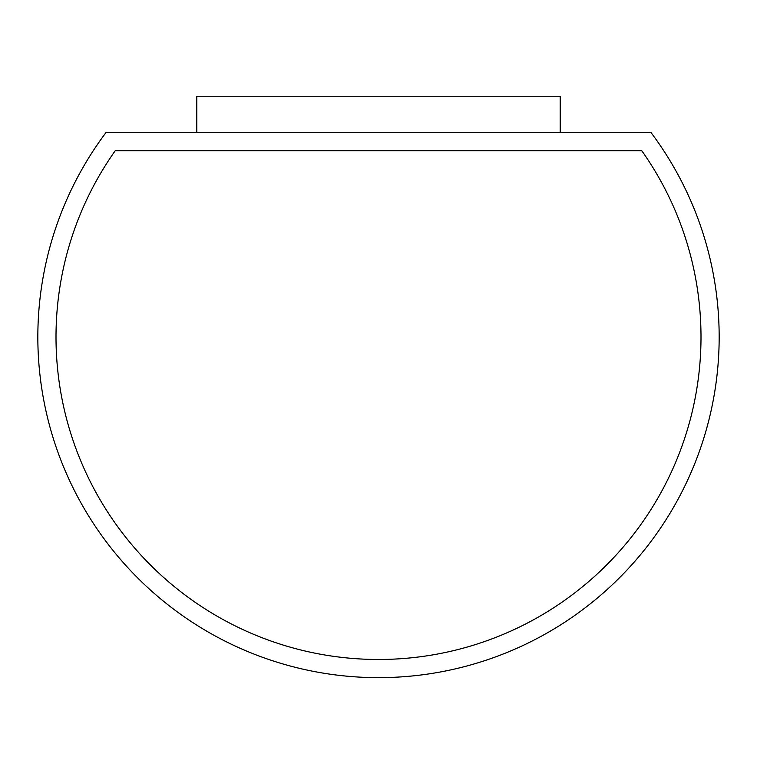 <?xml version="1.0" encoding="UTF-8"?>
<svg xmlns="http://www.w3.org/2000/svg" width="757" height="757" viewBox="0 0 757 757"><rect width="100%" height="100%" fill="white"/><g stroke="black" fill="none" stroke-linecap="round" stroke-linejoin="round"><path stroke-width="1.14" d="M651.039 132.589L105.961 132.589A340.669 340.669 0 0 0 607.729 588.993A340.669 340.669 0 0 0 651.039 132.589M560.189 132.589L560.189 96.243L196.811 96.243L196.811 132.589M641.794 150.757L115.206 150.757A322.501 322.501 0 0 0 593.28 577.563A322.501 322.501 0 0 0 641.794 150.757"/></g></svg>
